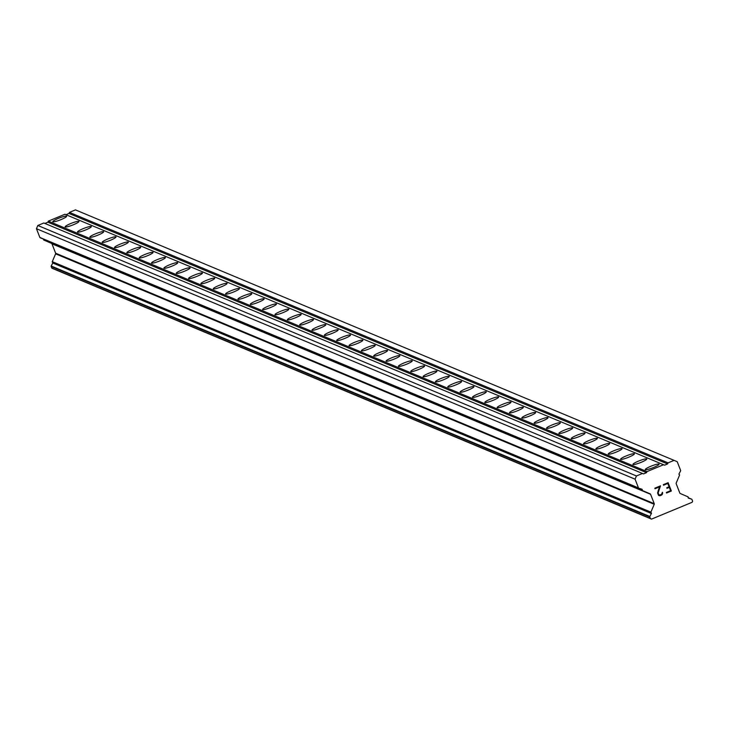 <?xml version="1.0" encoding="UTF-8"?>
<svg xmlns="http://www.w3.org/2000/svg" width="729" height="729" viewBox="0 0 729 729"><rect width="100%" height="100%" fill="white"/><g stroke="black" fill="none" stroke-linecap="round" stroke-linejoin="round"><path stroke-width="1.09" d="M66.503 216.167A7.408 1.057 158.7 0 1 66.631 216.285A7.408 1.057 158.7 0 1 60.616 219.766A7.408 1.057 158.7 0 1 52.953 221.78A7.408 1.057 158.7 0 1 52.816 221.671A7.408 1.057 158.7 0 1 58.839 218.19A7.408 1.057 158.7 0 1 66.503 216.167M78.841 221.334A7.408 1.057 158.7 0 1 78.969 221.452A7.408 1.057 158.7 0 1 72.955 224.924A7.408 1.057 158.7 0 1 65.291 226.947A7.408 1.057 158.7 0 1 65.163 226.837A7.408 1.057 158.7 0 1 71.178 223.356A7.408 1.057 158.7 0 1 78.841 221.334M91.189 226.5A7.408 1.057 158.7 0 1 91.316 226.61A7.408 1.057 158.7 0 1 85.302 230.091A7.408 1.057 158.7 0 1 77.639 232.114A7.408 1.057 158.7 0 1 77.502 231.995A7.408 1.057 158.7 0 1 83.525 228.523A7.408 1.057 158.7 0 1 91.189 226.5M103.527 231.667A7.408 1.057 158.7 0 1 103.655 231.776A7.408 1.057 158.7 0 1 97.64 235.257A7.408 1.057 158.7 0 1 89.977 237.28A7.408 1.057 158.7 0 1 89.849 237.162A7.408 1.057 158.7 0 1 95.864 233.681A7.408 1.057 158.7 0 1 103.527 231.667M115.875 236.825A7.408 1.057 158.7 0 1 116.002 236.943A7.408 1.057 158.7 0 1 109.988 240.424A7.408 1.057 158.7 0 1 102.324 242.438A7.408 1.057 158.7 0 1 102.188 242.329A7.408 1.057 158.7 0 1 108.211 238.848A7.408 1.057 158.7 0 1 115.875 236.825M128.213 241.992A7.408 1.057 158.7 0 1 128.34 242.11A7.408 1.057 158.7 0 1 122.326 245.582A7.408 1.057 158.7 0 1 114.663 247.605A7.408 1.057 158.7 0 1 114.535 247.496A7.408 1.057 158.7 0 1 120.549 244.015A7.408 1.057 158.7 0 1 128.213 241.992M140.56 247.158A7.408 1.057 158.7 0 1 140.688 247.268A7.408 1.057 158.7 0 1 134.674 250.749A7.408 1.057 158.7 0 1 127.01 252.772A7.408 1.057 158.7 0 1 126.873 252.653A7.408 1.057 158.7 0 1 132.897 249.181A7.408 1.057 158.7 0 1 140.56 247.158M152.899 252.325A7.408 1.057 158.7 0 1 153.026 252.434A7.408 1.057 158.7 0 1 147.012 255.915A7.408 1.057 158.7 0 1 139.348 257.938A7.408 1.057 158.7 0 1 139.221 257.82A7.408 1.057 158.7 0 1 145.235 254.339A7.408 1.057 158.7 0 1 152.899 252.325M165.246 257.483A7.408 1.057 158.7 0 1 165.374 257.601A7.408 1.057 158.7 0 1 159.359 261.082A7.408 1.057 158.7 0 1 151.696 263.096A7.408 1.057 158.7 0 1 151.559 262.987A7.408 1.057 158.7 0 1 157.582 259.506A7.408 1.057 158.7 0 1 165.246 257.483M177.584 262.65A7.408 1.057 158.7 0 1 177.712 262.768A7.408 1.057 158.7 0 1 171.698 266.24A7.408 1.057 158.7 0 1 164.034 268.263A7.408 1.057 158.7 0 1 163.907 268.154A7.408 1.057 158.7 0 1 169.921 264.673A7.408 1.057 158.7 0 1 177.584 262.65M189.923 267.816A7.408 1.057 158.7 0 1 190.059 267.926A7.408 1.057 158.7 0 1 184.045 271.407A7.408 1.057 158.7 0 1 176.382 273.43A7.408 1.057 158.7 0 1 176.245 273.311A7.408 1.057 158.7 0 1 182.259 269.839A7.408 1.057 158.7 0 1 189.923 267.816M202.27 272.983A7.408 1.057 158.7 0 1 202.398 273.093A7.408 1.057 158.7 0 1 196.383 276.573A7.408 1.057 158.7 0 1 188.72 278.596A7.408 1.057 158.7 0 1 188.592 278.478A7.408 1.057 158.7 0 1 194.607 275.006A7.408 1.057 158.7 0 1 202.27 272.983M214.608 278.141A7.408 1.057 158.7 0 1 214.745 278.259A7.408 1.057 158.7 0 1 208.731 281.74A7.408 1.057 158.7 0 1 201.067 283.754A7.408 1.057 158.7 0 1 200.931 283.645A7.408 1.057 158.7 0 1 206.945 280.164A7.408 1.057 158.7 0 1 214.608 278.141M226.956 283.308A7.408 1.057 158.7 0 1 227.083 283.426A7.408 1.057 158.7 0 1 221.069 286.898A7.408 1.057 158.7 0 1 213.406 288.921A7.408 1.057 158.7 0 1 213.278 288.812A7.408 1.057 158.7 0 1 219.292 285.331A7.408 1.057 158.7 0 1 226.956 283.308M239.294 288.474A7.408 1.057 158.7 0 1 239.431 288.584A7.408 1.057 158.7 0 1 233.408 292.065A7.408 1.057 158.7 0 1 225.744 294.088A7.408 1.057 158.7 0 1 225.616 293.969A7.408 1.057 158.7 0 1 231.631 290.497A7.408 1.057 158.7 0 1 239.294 288.474M251.642 293.641A7.408 1.057 158.7 0 1 251.769 293.751A7.408 1.057 158.7 0 1 245.755 297.232A7.408 1.057 158.7 0 1 238.091 299.255A7.408 1.057 158.7 0 1 237.964 299.136A7.408 1.057 158.7 0 1 243.978 295.664A7.408 1.057 158.7 0 1 251.642 293.641M263.98 298.799A7.408 1.057 158.7 0 1 264.117 298.917A7.408 1.057 158.7 0 1 258.093 302.398A7.408 1.057 158.7 0 1 250.43 304.412A7.408 1.057 158.7 0 1 250.302 304.303A7.408 1.057 158.7 0 1 256.316 300.822A7.408 1.057 158.7 0 1 263.98 298.799M276.327 303.966A7.408 1.057 158.7 0 1 276.455 304.084A7.408 1.057 158.7 0 1 270.441 307.556A7.408 1.057 158.7 0 1 262.777 309.579A7.408 1.057 158.7 0 1 262.65 309.47A7.408 1.057 158.7 0 1 268.664 305.989A7.408 1.057 158.7 0 1 276.327 303.966M288.666 309.132A7.408 1.057 158.7 0 1 288.802 309.242A7.408 1.057 158.7 0 1 282.779 312.723A7.408 1.057 158.7 0 1 275.115 314.746A7.408 1.057 158.7 0 1 274.988 314.627A7.408 1.057 158.7 0 1 281.002 311.155A7.408 1.057 158.7 0 1 288.666 309.132M301.013 314.299A7.408 1.057 158.7 0 1 301.141 314.409A7.408 1.057 158.7 0 1 295.127 317.89A7.408 1.057 158.7 0 1 287.463 319.913A7.408 1.057 158.7 0 1 287.335 319.794A7.408 1.057 158.7 0 1 293.35 316.322A7.408 1.057 158.7 0 1 301.013 314.299M313.352 319.457A7.408 1.057 158.7 0 1 313.488 319.575A7.408 1.057 158.7 0 1 307.465 323.056A7.408 1.057 158.7 0 1 299.801 325.07A7.408 1.057 158.7 0 1 299.674 324.961A7.408 1.057 158.7 0 1 305.688 321.48A7.408 1.057 158.7 0 1 313.352 319.457M325.699 324.624A7.408 1.057 158.7 0 1 325.827 324.742A7.408 1.057 158.7 0 1 319.812 328.214A7.408 1.057 158.7 0 1 312.149 330.237A7.408 1.057 158.7 0 1 312.021 330.128A7.408 1.057 158.7 0 1 318.035 326.647A7.408 1.057 158.7 0 1 325.699 324.624M338.037 329.79A7.408 1.057 158.7 0 1 338.174 329.9A7.408 1.057 158.7 0 1 332.151 333.381A7.408 1.057 158.7 0 1 324.487 335.404A7.408 1.057 158.7 0 1 324.359 335.285A7.408 1.057 158.7 0 1 330.374 331.813A7.408 1.057 158.7 0 1 338.037 329.79M350.385 334.957A7.408 1.057 158.7 0 1 350.512 335.067A7.408 1.057 158.7 0 1 344.498 338.548A7.408 1.057 158.7 0 1 336.834 340.571A7.408 1.057 158.7 0 1 336.707 340.452A7.408 1.057 158.7 0 1 342.721 336.98A7.408 1.057 158.7 0 1 350.385 334.957M362.723 340.115A7.408 1.057 158.7 0 1 362.86 340.233A7.408 1.057 158.7 0 1 356.836 343.714A7.408 1.057 158.7 0 1 349.173 345.728A7.408 1.057 158.7 0 1 349.045 345.619A7.408 1.057 158.7 0 1 355.059 342.138A7.408 1.057 158.7 0 1 362.723 340.115M375.071 345.282A7.408 1.057 158.7 0 1 375.198 345.4A7.408 1.057 158.7 0 1 369.184 348.872A7.408 1.057 158.7 0 1 361.52 350.895A7.408 1.057 158.7 0 1 361.393 350.786A7.408 1.057 158.7 0 1 367.407 347.305A7.408 1.057 158.7 0 1 375.071 345.282M387.409 350.449A7.408 1.057 158.7 0 1 387.546 350.567A7.408 1.057 158.7 0 1 381.522 354.039A7.408 1.057 158.7 0 1 373.859 356.062A7.408 1.057 158.7 0 1 373.731 355.943A7.408 1.057 158.7 0 1 379.745 352.471A7.408 1.057 158.7 0 1 387.409 350.449M399.756 355.615A7.408 1.057 158.7 0 1 399.884 355.725A7.408 1.057 158.7 0 1 393.87 359.206A7.408 1.057 158.7 0 1 386.206 361.229A7.408 1.057 158.7 0 1 386.078 361.11A7.408 1.057 158.7 0 1 392.093 357.638A7.408 1.057 158.7 0 1 399.756 355.615M412.095 360.773A7.408 1.057 158.7 0 1 412.231 360.891A7.408 1.057 158.7 0 1 406.208 364.372A7.408 1.057 158.7 0 1 398.544 366.386A7.408 1.057 158.7 0 1 398.417 366.277A7.408 1.057 158.7 0 1 404.431 362.796A7.408 1.057 158.7 0 1 412.095 360.773M424.442 365.94A7.408 1.057 158.7 0 1 424.57 366.058A7.408 1.057 158.7 0 1 418.555 369.53A7.408 1.057 158.7 0 1 410.892 371.553A7.408 1.057 158.7 0 1 410.755 371.444A7.408 1.057 158.7 0 1 416.778 367.963A7.408 1.057 158.7 0 1 424.442 365.94M436.78 371.107A7.408 1.057 158.7 0 1 436.908 371.225A7.408 1.057 158.7 0 1 430.894 374.697A7.408 1.057 158.7 0 1 423.23 376.72A7.408 1.057 158.7 0 1 423.102 376.601A7.408 1.057 158.7 0 1 429.117 373.13A7.408 1.057 158.7 0 1 436.78 371.107M449.128 376.273A7.408 1.057 158.7 0 1 449.255 376.383A7.408 1.057 158.7 0 1 443.241 379.864A7.408 1.057 158.7 0 1 435.577 381.887A7.408 1.057 158.7 0 1 435.441 381.768A7.408 1.057 158.7 0 1 441.464 378.296A7.408 1.057 158.7 0 1 449.128 376.273M461.466 381.431A7.408 1.057 158.7 0 1 461.594 381.549A7.408 1.057 158.7 0 1 455.579 385.03A7.408 1.057 158.7 0 1 447.916 387.053A7.408 1.057 158.7 0 1 447.788 386.935A7.408 1.057 158.7 0 1 453.803 383.454A7.408 1.057 158.7 0 1 461.466 381.431M473.814 386.598A7.408 1.057 158.7 0 1 473.941 386.716A7.408 1.057 158.7 0 1 467.927 390.188A7.408 1.057 158.7 0 1 460.263 392.211A7.408 1.057 158.7 0 1 460.127 392.102A7.408 1.057 158.7 0 1 466.15 388.621A7.408 1.057 158.7 0 1 473.814 386.598M486.152 391.765A7.408 1.057 158.7 0 1 486.279 391.883A7.408 1.057 158.7 0 1 480.265 395.355A7.408 1.057 158.7 0 1 472.602 397.378A7.408 1.057 158.7 0 1 472.474 397.259A7.408 1.057 158.7 0 1 478.488 393.788A7.408 1.057 158.7 0 1 486.152 391.765M498.499 396.931A7.408 1.057 158.7 0 1 498.627 397.041A7.408 1.057 158.7 0 1 492.613 400.522A7.408 1.057 158.7 0 1 484.949 402.545A7.408 1.057 158.7 0 1 484.812 402.426A7.408 1.057 158.7 0 1 490.836 398.954A7.408 1.057 158.7 0 1 498.499 396.931M510.838 402.089A7.408 1.057 158.7 0 1 510.965 402.208A7.408 1.057 158.7 0 1 504.951 405.688A7.408 1.057 158.7 0 1 497.287 407.711A7.408 1.057 158.7 0 1 497.16 407.593A7.408 1.057 158.7 0 1 503.174 404.112A7.408 1.057 158.7 0 1 510.838 402.089M523.185 407.256A7.408 1.057 158.7 0 1 523.313 407.374A7.408 1.057 158.7 0 1 517.298 410.846A7.408 1.057 158.7 0 1 509.635 412.869A7.408 1.057 158.7 0 1 509.498 412.76A7.408 1.057 158.7 0 1 515.521 409.279A7.408 1.057 158.7 0 1 523.185 407.256M535.523 412.423A7.408 1.057 158.7 0 1 535.651 412.541A7.408 1.057 158.7 0 1 529.637 416.013A7.408 1.057 158.7 0 1 521.973 418.036A7.408 1.057 158.7 0 1 521.846 417.917A7.408 1.057 158.7 0 1 527.86 414.446A7.408 1.057 158.7 0 1 535.523 412.423M547.871 417.589A7.408 1.057 158.7 0 1 547.998 417.699A7.408 1.057 158.7 0 1 541.984 421.18A7.408 1.057 158.7 0 1 534.321 423.203A7.408 1.057 158.7 0 1 534.184 423.084A7.408 1.057 158.7 0 1 540.207 419.612A7.408 1.057 158.7 0 1 547.871 417.589M560.209 422.747A7.408 1.057 158.7 0 1 560.337 422.866A7.408 1.057 158.7 0 1 554.322 426.347A7.408 1.057 158.7 0 1 546.659 428.37A7.408 1.057 158.7 0 1 546.531 428.251A7.408 1.057 158.7 0 1 552.546 424.77A7.408 1.057 158.7 0 1 560.209 422.747M572.557 427.914A7.408 1.057 158.7 0 1 572.684 428.032A7.408 1.057 158.7 0 1 566.67 431.504A7.408 1.057 158.7 0 1 559.006 433.527A7.408 1.057 158.7 0 1 558.87 433.418A7.408 1.057 158.7 0 1 564.893 429.937A7.408 1.057 158.7 0 1 572.557 427.914M584.895 433.081A7.408 1.057 158.7 0 1 585.023 433.199A7.408 1.057 158.7 0 1 579.008 436.671A7.408 1.057 158.7 0 1 571.345 438.694A7.408 1.057 158.7 0 1 571.217 438.576A7.408 1.057 158.7 0 1 577.231 435.104A7.408 1.057 158.7 0 1 584.895 433.081M597.242 438.247A7.408 1.057 158.7 0 1 597.37 438.357A7.408 1.057 158.7 0 1 591.356 441.838A7.408 1.057 158.7 0 1 583.692 443.861A7.408 1.057 158.7 0 1 583.555 443.742A7.408 1.057 158.7 0 1 589.579 440.27A7.408 1.057 158.7 0 1 597.242 438.247M609.581 443.405A7.408 1.057 158.7 0 1 609.708 443.524A7.408 1.057 158.7 0 1 603.694 447.005A7.408 1.057 158.7 0 1 596.03 449.028A7.408 1.057 158.7 0 1 595.903 448.909A7.408 1.057 158.7 0 1 601.917 445.428A7.408 1.057 158.7 0 1 609.581 443.405M621.919 448.572A7.408 1.057 158.7 0 1 622.056 448.69A7.408 1.057 158.7 0 1 616.041 452.162A7.408 1.057 158.7 0 1 608.378 454.185A7.408 1.057 158.7 0 1 608.241 454.076A7.408 1.057 158.7 0 1 614.265 450.595A7.408 1.057 158.7 0 1 621.919 448.572M634.266 453.739A7.408 1.057 158.7 0 1 634.394 453.857A7.408 1.057 158.7 0 1 628.38 457.329A7.408 1.057 158.7 0 1 620.716 459.352A7.408 1.057 158.7 0 1 620.589 459.234A7.408 1.057 158.7 0 1 626.603 455.762A7.408 1.057 158.7 0 1 634.266 453.739M646.605 458.906A7.408 1.057 158.7 0 1 646.741 459.015A7.408 1.057 158.7 0 1 640.727 462.496A7.408 1.057 158.7 0 1 633.064 464.519A7.408 1.057 158.7 0 1 632.927 464.4A7.408 1.057 158.7 0 1 638.941 460.928A7.408 1.057 158.7 0 1 646.605 458.906M658.952 464.063A7.408 1.057 158.7 0 1 659.08 464.182A7.408 1.057 158.7 0 1 653.066 467.663A7.408 1.057 158.7 0 1 645.402 469.686A7.408 1.057 158.7 0 1 645.274 469.567A7.408 1.057 158.7 0 1 651.289 466.086A7.408 1.057 158.7 0 1 658.952 464.063M670.589 490.69L669.286 487.355L670.589 490.69L666.352 492.449L666.561 493.004L671.354 491.018L666.561 493.004M669.295 487.355L666.98 488.321L666.762 487.765L669.076 486.799L667.773 483.464L669.076 486.799M666.98 488.312L669.286 487.355M667.773 483.464L663.536 485.222L667.773 483.464M663.536 485.222L663.317 484.667L668.11 482.68L671.363 491.018L668.11 482.68M662.433 492.266L661.394 494.508L659.016 495.055L659.9 495.128M662.634 492.758L662.552 493.743L662.625 492.758M662.306 494.308L661.65 495.046L662.296 494.308M661.65 495.046L660.064 495.702L661.65 495.037M660.064 495.702L659.107 495.629L660.064 495.702M658.533 495.392L657.585 492.959L659.554 486.872L658.141 490.899M659.554 486.872L655.043 488.749L659.554 486.872M655.043 488.749L654.824 488.193L660.501 485.833L658.159 492.831L659.016 495.055L658.159 492.831L660.501 485.833M638.486 487.92A0.492 0.483 -67.3 0 0 638.777 488.202L641.957 489.241A0.492 0.483 -67.3 0 1 642.249 489.897L642.231 489.924A0.492 0.483 -67.3 0 0 642.486 490.571L650.15 493.843A0.82 0.802 -67.3 0 1 650.578 494.289L654.241 503.684A0.82 0.802 -67.3 0 1 654.232 504.304L650.897 512.141A0.492 0.483 -67.3 0 0 651.143 512.779L651.179 512.797A0.492 0.483 -67.3 0 1 651.407 513.48L649.812 516.487A0.492 0.483 -67.3 0 0 649.785 516.907L650.396 518.474A0.492 0.483 -67.3 0 0 650.651 518.747L651.516 519.112L692.167 502.272L692.541 501.388A0.492 0.483 -67.3 0 0 692.55 501.005L691.939 499.438A0.492 0.483 -67.3 0 0 691.639 499.155L688.468 498.126A0.492 0.483 -67.3 0 1 688.176 497.46A0.492 0.483 -67.3 0 0 687.939 496.795L680.266 493.524A0.82 0.802 -67.3 0 1 679.838 493.077L676.175 483.682A0.82 0.802 -67.3 0 1 676.184 483.054L679.528 475.226A0.492 0.483 -67.3 0 0 679.273 474.579L679.246 474.57A0.492 0.483 -67.3 0 1 679.018 473.886L680.613 470.87A0.492 0.483 -67.3 0 0 680.64 470.46L677.232 461.712L674.079 460.363L668.056 462.86L667.6 463.936L664.593 465.184L663.545 464.738L646.978 471.599L646.523 472.665L643.516 473.914L642.468 473.467L636.444 475.964L635.077 479.181L638.486 487.92L39.858 237.444A0.492 0.483 112.7 0 0 40.159 237.727L638.713 488.175M663.545 464.738L64.917 214.253L48.36 221.115L47.904 222.19L44.897 223.429M674.079 460.363L75.461 209.888L69.437 212.385L68.982 213.451L65.975 214.7M43.667 239.194A0.492 0.483 -67.3 0 1 43.622 239.413L43.612 239.449A0.492 0.483 112.7 0 0 43.858 240.087L51.531 243.358A0.82 0.802 -67.3 0 1 51.959 243.805L55.623 253.2A0.82 0.802 -67.3 0 1 55.614 253.829L52.269 261.656A0.492 0.483 112.7 0 0 52.524 262.303L52.552 262.312A0.492 0.483 -67.3 0 1 52.78 262.996L51.185 266.012A0.492 0.483 112.7 0 0 51.158 266.422L51.768 267.999A0.492 0.483 112.7 0 0 52.032 268.263L651.516 519.112M642.468 473.467L43.84 222.992L37.817 225.48L36.45 228.696L39.858 237.444M646.523 472.665L47.904 222.19M646.978 471.599L48.36 221.115M636.444 475.964L37.817 225.48M635.077 479.181L36.45 228.696M668.056 462.86L69.437 212.385M667.6 463.936L68.982 213.451M642.249 489.897L43.622 239.413L642.231 489.924M642.486 490.571L43.858 240.087M650.15 493.843L51.531 243.358M650.578 494.289L51.959 243.805M654.241 503.684L55.623 253.2M654.232 504.304L55.614 253.829M650.897 512.141L52.269 261.656M651.143 512.779L52.524 262.303L651.179 512.797M651.407 513.48L52.78 262.996M649.812 516.487L51.185 266.012M649.785 516.907L51.158 266.422M650.396 518.474L51.768 267.999M650.651 518.747L52.032 268.263M691.639 499.155L688.13 497.688L691.675 499.165M638.741 488.193L40.122 237.709"/></g></svg>
